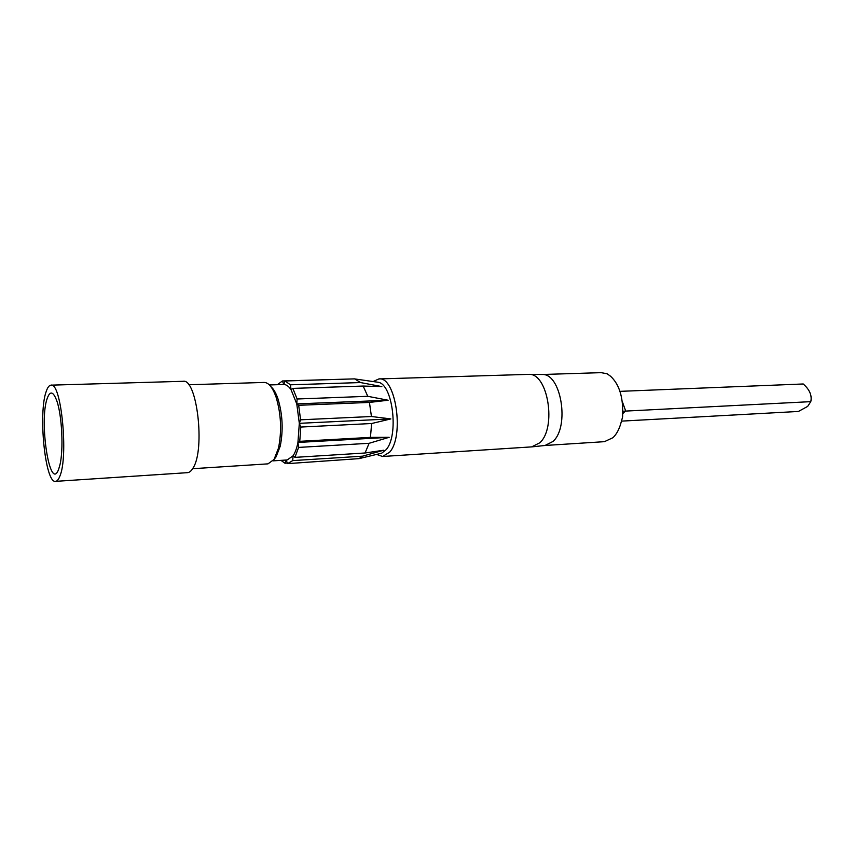 <?xml version="1.0" encoding="UTF-8"?>
<svg xmlns="http://www.w3.org/2000/svg" width="854" height="854" viewBox="0 0 854 854"><rect width="100%" height="100%" fill="white"/><g stroke="black" fill="none" stroke-linecap="round" stroke-linejoin="round"><path stroke-width="1.28" d="M58.648 469.262L59.887 465.078C63.676 450.122 62.032 415.482 56.844 400.953C53.343 391.442 50.162 390.513 47.301 398.167C38.75 420.766 49.938 493.27 58.648 469.262M376.593 454.413L382.571 456.484L531.658 446.888L539.813 442.778C556.851 427.694 547.905 372.931 528.904 374.362L378.888 378.93L373.134 381.557M382.571 456.484L389.637 452.193C404.647 435.946 395.637 376.07 378.888 378.93M545.033 445.478L552.986 441.454C569.938 426.658 561.078 373.113 542.183 374.5L601.173 372.654L607.141 373.774L610.621 376.294C618.424 383.585 622.449 394.772 622.694 409.845L622.63 416.901L620.773 423.584C619.001 429.722 616.385 434.43 612.926 437.707L604.451 441.667L545.001 445.478M619.94 391.356L803.24 383.98C809.645 389.648 812.154 395.541 810.788 401.647L807.649 406.419L798.394 411.457L621.456 421.129M379.827 453.634L381.706 453.186L386.147 449.663C398.946 435.7 392.893 384.513 378.343 382.293L376.433 382.026M381.706 453.186L359.064 458.63L362.619 456.164L383.617 450.239L365.064 452.994L294.94 457.37L298.59 447.411L369.099 443.301L365.064 452.994M359.064 458.63L287.552 463.626L292.719 460.605L362.619 456.164M273.024 460.861L287.2 459.964L293.061 455.822L292.719 460.605M274.646 458.694L276.066 456.869L280.219 446.226C283.389 430.245 282.642 414.446 277.966 398.839C275.959 392.968 273.611 388.922 270.921 386.67M192.641 468.707L267.996 463.861L274.07 459.441L278.511 448.04C281.895 430.896 281.094 413.944 276.098 397.195C272.65 387.46 268.668 382.539 264.132 382.443L188.659 384.759M55.563 481.357L187.442 472.668C189.513 472.518 191.424 470.906 193.175 467.821C205.366 449.076 196.879 378.034 183.098 381.3L50.994 385.154C49.19 385.271 47.6 387.364 46.223 391.431C38.078 413.101 45.219 483.695 55.563 481.357C57.111 481.229 58.52 479.574 59.78 476.361C68.662 456.858 61.253 381.802 50.994 385.154M280.977 460.359L284.937 463.231L287.339 463.081M286.09 460.028L284.937 463.231M287.552 463.626L286.175 460.028M294.94 457.37L293.061 455.822C295.174 452.684 296.797 448.222 297.939 442.447L298.59 447.411M299.765 441.326L300.8 427.053L371.639 423.52L370.422 437.387L299.765 441.326L297.939 442.447L299.316 423.328L300.8 427.053M300.587 419.816L298.676 405.298L369.44 402.426L371.437 416.506L300.587 419.816L299.316 423.328L296.765 403.899L298.676 405.298M297.117 398.999L292.837 388.399L363.163 386.051L367.775 396.309L297.117 398.999L296.765 403.899L291.043 389.68L292.837 388.399M290.413 384.802L285.012 380.98L354.666 378.866L360.537 382.56L290.413 384.802L291.043 389.68C288.727 386.275 286.314 384.546 283.816 384.503L285.012 380.98M352.35 378.941L282.407 380.969L277.39 384.706M282.407 380.969L283.816 384.503L269.416 384.951M363.163 386.051L381.845 386.595L360.537 382.56M369.44 402.426L388.132 400.238L367.775 396.309M371.639 423.52L390.833 418.919L371.437 416.506M369.099 443.301L389.157 437.312L370.422 437.387M622.673 411.233L810.788 401.647M388.132 400.238L296.765 403.899M390.833 418.919L299.316 423.328M389.157 437.312L297.939 442.447M622.192 401.263L625.651 410.87L622.63 413.742M545.546 445.425L532.341 446.823M277.966 398.839L276.098 397.195M280.219 446.226L278.511 448.04M378.343 382.293L355.285 379.016M542.183 374.5L528.904 374.362"/></g></svg>
